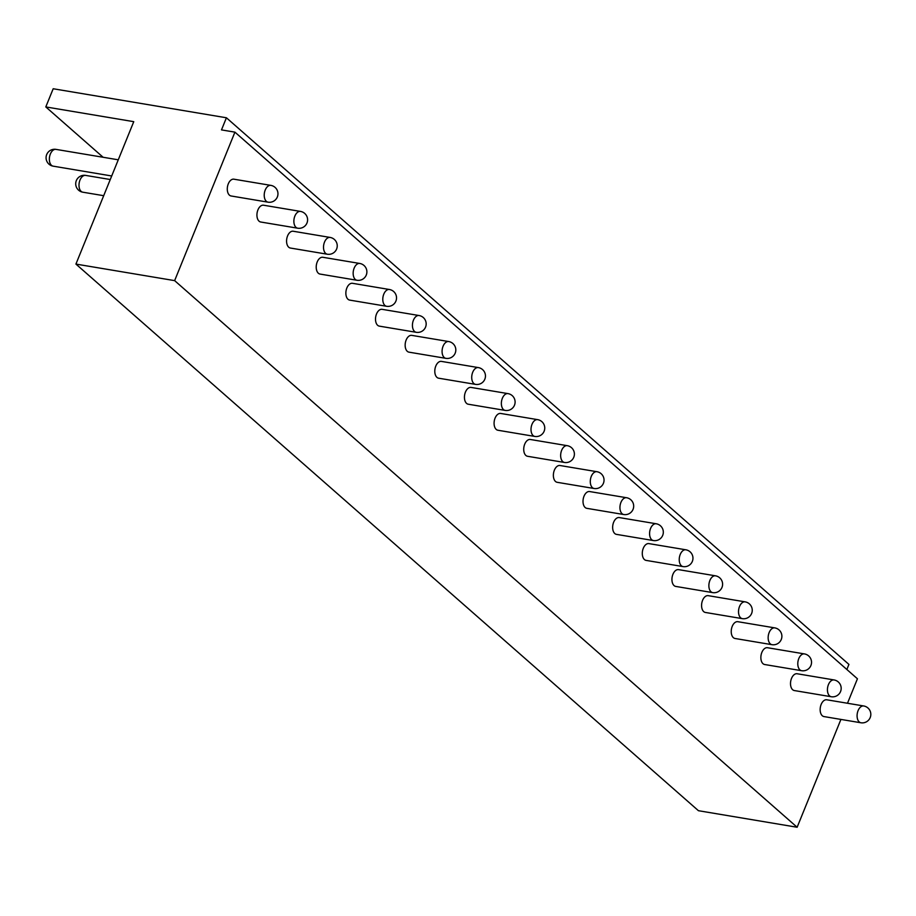 <?xml version="1.0" encoding="UTF-8"?>
<svg xmlns="http://www.w3.org/2000/svg" width="916" height="916" viewBox="0 0 916 916"><rect width="100%" height="100%" fill="white"/><g stroke="black" fill="none" stroke-linecap="round" stroke-linejoin="round"><path stroke-width="1.37" d="M103.13 157.277L45.8 106.932L133.759 121.668L75.925 264.083L698.439 810.706L797.138 827.251L840.922 719.415M847.495 703.259L857.433 678.779L234.92 132.144L221.489 129.9L226.412 117.775L53.185 88.749L45.8 106.932M846.853 669.493L848.926 664.409L226.412 117.775M797.138 827.251L174.635 280.628L234.92 132.144M270.85 185.376L233.924 179.192A8.519 5.107 99.5 0 0 228.279 183.864A8.519 5.107 99.5 0 0 231.107 195.978L268.044 202.173A8.519 8.519 0 0 0 277.342 196.974A8.519 8.519 0 0 0 270.85 185.376A8.519 5.107 99.5 0 0 265.216 190.059A8.519 5.107 99.5 0 0 268.044 202.173M300.494 211.413L263.568 205.218A8.519 5.107 99.5 0 0 257.923 209.901A8.519 5.107 99.5 0 0 260.751 222.016L297.689 228.199A8.519 8.519 0 0 0 306.975 223.012A8.519 8.519 0 0 0 300.494 211.413A8.519 5.107 99.5 0 0 294.86 216.084A8.519 5.107 99.5 0 0 297.689 228.199M330.138 237.439L293.212 231.244A8.519 5.107 99.5 0 0 287.567 235.927A8.519 5.107 99.5 0 0 290.395 248.041L327.333 254.224A8.519 8.519 0 0 0 336.619 249.037A8.519 8.519 0 0 0 330.138 237.439A8.519 5.107 99.5 0 0 324.504 242.11A8.519 5.107 99.5 0 0 327.333 254.224M359.782 263.464L322.856 257.281A8.519 5.107 99.5 0 0 317.211 261.953A8.519 5.107 99.5 0 0 320.039 274.067L356.965 280.262A8.519 8.519 0 0 0 366.263 275.063A8.519 8.519 0 0 0 359.782 263.464A8.519 5.107 99.5 0 0 354.149 268.148A8.519 5.107 99.5 0 0 356.965 280.262M389.426 289.502L352.5 283.307A8.519 5.107 99.5 0 0 346.855 287.99A8.519 5.107 99.5 0 0 349.683 300.105L386.609 306.288A8.519 8.519 0 0 0 395.907 301.101A8.519 8.519 0 0 0 389.426 289.502A8.519 5.107 99.5 0 0 383.781 294.173A8.519 5.107 99.5 0 0 386.609 306.288M419.07 315.528L382.144 309.333A8.519 5.107 99.5 0 0 376.499 314.016A8.519 5.107 99.5 0 0 379.327 326.13L416.253 332.313A8.519 8.519 0 0 0 425.551 327.126A8.519 8.519 0 0 0 419.07 315.528A8.519 5.107 99.5 0 0 413.425 320.199A8.519 5.107 99.5 0 0 416.253 332.313M448.714 341.554L411.788 335.37A8.519 5.107 99.5 0 0 406.143 340.042A8.519 5.107 99.5 0 0 408.971 352.156L445.897 358.351A8.519 8.519 0 0 0 455.195 353.152A8.519 8.519 0 0 0 448.714 341.554A8.519 5.107 99.5 0 0 443.069 346.237A8.519 5.107 99.5 0 0 445.897 358.351M478.358 367.591L441.432 361.396A8.519 5.107 99.5 0 0 435.787 366.079A8.519 5.107 99.5 0 0 438.615 378.194L475.541 384.376A8.519 8.519 0 0 0 484.839 379.19A8.519 8.519 0 0 0 478.358 367.591A8.519 5.107 99.5 0 0 472.713 372.262A8.519 5.107 99.5 0 0 475.541 384.376M508.002 393.617L471.076 387.422A8.519 5.107 99.5 0 0 465.431 392.105A8.519 5.107 99.5 0 0 468.259 404.219L505.185 410.414A8.519 8.519 0 0 0 514.483 405.215A8.519 8.519 0 0 0 508.002 393.617A8.519 5.107 99.5 0 0 502.357 398.288A8.519 5.107 99.5 0 0 505.185 410.414M537.646 419.642L500.72 413.46A8.519 5.107 99.5 0 0 495.075 418.131A8.519 5.107 99.5 0 0 497.903 430.245L534.83 436.44A8.519 8.519 0 0 0 544.127 431.241A8.519 8.519 0 0 0 537.646 419.642A8.519 5.107 99.5 0 0 532.001 424.326A8.519 5.107 99.5 0 0 534.83 436.44M567.29 445.68L530.353 439.485A8.519 5.107 99.5 0 0 524.719 444.168A8.519 5.107 99.5 0 0 527.547 456.283L564.474 462.465A8.519 8.519 0 0 0 573.771 457.279A8.519 8.519 0 0 0 567.29 445.68A8.519 5.107 99.5 0 0 561.645 450.351A8.519 5.107 99.5 0 0 564.474 462.465M596.934 471.706L559.997 465.511A8.519 5.107 99.5 0 0 554.363 470.194A8.519 5.107 99.5 0 0 557.191 482.308L594.118 488.503A8.519 8.519 0 0 0 603.415 483.305A8.519 8.519 0 0 0 596.934 471.706A8.519 5.107 99.5 0 0 591.289 476.377A8.519 5.107 99.5 0 0 594.118 488.503M626.578 497.731L589.641 491.549A8.519 5.107 99.5 0 0 584.007 496.22A8.519 5.107 99.5 0 0 586.835 508.334L623.762 514.529A8.519 8.519 0 0 0 633.059 509.33A8.519 8.519 0 0 0 626.578 497.731A8.519 5.107 99.5 0 0 620.933 502.415A8.519 5.107 99.5 0 0 623.762 514.529M656.222 523.769L619.285 517.574A8.519 5.107 99.5 0 0 613.64 522.257A8.519 5.107 99.5 0 0 616.468 534.371L653.406 540.555A8.519 8.519 0 0 0 662.703 535.368A8.519 8.519 0 0 0 656.222 523.769A8.519 5.107 99.5 0 0 650.578 528.44A8.519 5.107 99.5 0 0 653.406 540.555M685.855 549.795L648.929 543.612A8.519 5.107 99.5 0 0 643.284 548.283A8.519 5.107 99.5 0 0 646.112 560.397L683.05 566.592A8.519 8.519 0 0 0 692.336 561.394A8.519 8.519 0 0 0 685.855 549.795A8.519 5.107 99.5 0 0 680.222 554.478A8.519 5.107 99.5 0 0 683.05 566.592M715.499 575.821L678.573 569.638A8.519 5.107 99.5 0 0 672.928 574.309A8.519 5.107 99.5 0 0 675.756 586.423L712.694 592.618A8.519 8.519 0 0 0 721.98 587.419A8.519 8.519 0 0 0 715.499 575.821A8.519 5.107 99.5 0 0 709.866 580.504A8.519 5.107 99.5 0 0 712.694 592.618M745.143 601.858L708.217 595.663A8.519 5.107 99.5 0 0 702.572 600.346A8.519 5.107 99.5 0 0 705.4 612.461L742.338 618.643A8.519 8.519 0 0 0 751.624 613.457A8.519 8.519 0 0 0 745.143 601.858A8.519 5.107 99.5 0 0 739.51 606.529A8.519 5.107 99.5 0 0 742.338 618.643M774.787 627.884L737.861 621.701A8.519 5.107 99.5 0 0 732.216 626.372A8.519 5.107 99.5 0 0 735.044 638.486L771.97 644.681A8.519 8.519 0 0 0 781.268 639.482A8.519 8.519 0 0 0 774.787 627.884A8.519 5.107 99.5 0 0 769.142 632.567A8.519 5.107 99.5 0 0 771.97 644.681M804.431 653.909L767.505 647.727A8.519 5.107 99.5 0 0 761.86 652.398A8.519 5.107 99.5 0 0 764.688 664.524L801.615 670.707A8.519 8.519 0 0 0 810.912 665.508A8.519 8.519 0 0 0 804.431 653.909A8.519 5.107 99.5 0 0 798.786 658.593A8.519 5.107 99.5 0 0 801.615 670.707M834.075 679.947L797.149 673.752A8.519 5.107 99.5 0 0 791.504 678.435A8.519 5.107 99.5 0 0 794.332 690.55L831.259 696.732A8.519 8.519 0 0 0 840.556 691.546A8.519 8.519 0 0 0 834.075 679.947A8.519 5.107 99.5 0 0 828.43 684.618A8.519 5.107 99.5 0 0 831.259 696.732M863.719 705.973L826.793 699.79A8.519 5.107 99.5 0 0 821.148 704.461A8.519 5.107 99.5 0 0 823.976 716.575L860.903 722.77A8.519 8.519 0 0 0 870.2 717.572A8.519 8.519 0 0 0 863.719 705.973A8.519 5.107 99.5 0 0 858.074 710.656A8.519 5.107 99.5 0 0 860.903 722.77M75.925 264.083L174.635 280.628M55.99 149.377A8.519 8.519 0 0 0 46.773 154.38A8.519 8.519 0 0 0 53.174 166.162A8.519 5.107 -80.5 0 1 50.346 154.048A8.519 5.107 -80.5 0 1 55.99 149.377L118.267 159.808M85.635 175.403A8.519 8.519 0 0 0 76.417 180.406A8.519 8.519 0 0 0 82.818 192.2A8.519 5.107 -80.5 0 1 79.99 180.086A8.519 5.107 -80.5 0 1 85.635 175.403L110.263 179.525M53.174 166.162L111.706 175.975M82.818 192.2L103.703 195.692"/></g></svg>

